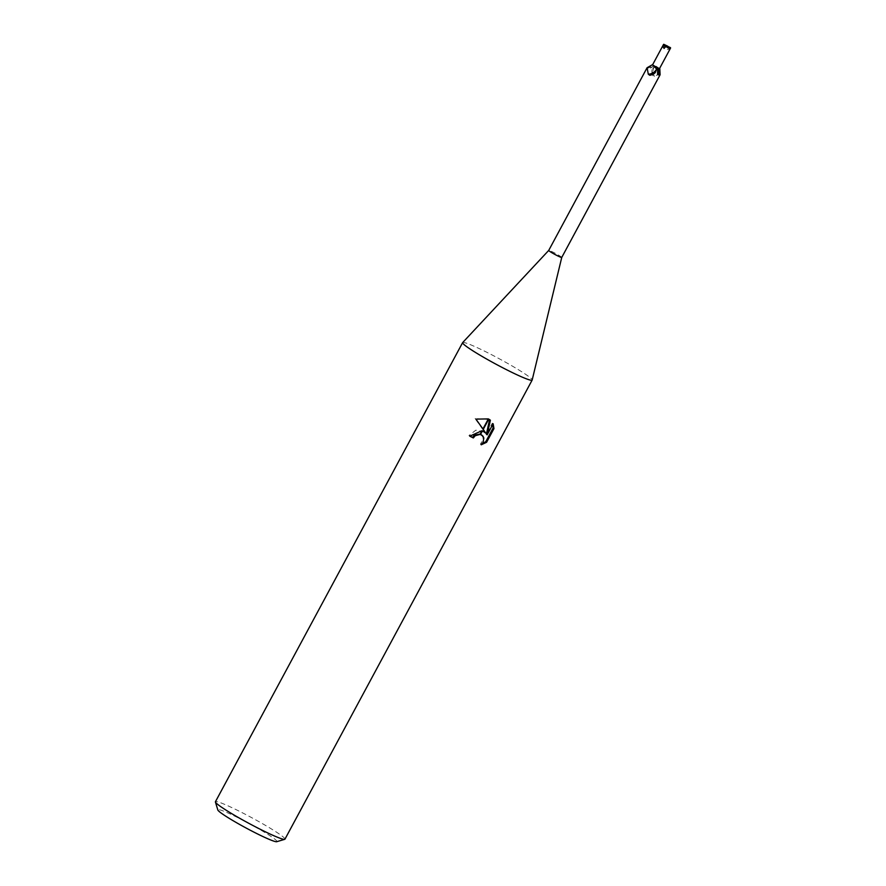 <?xml version="1.0" encoding="UTF-8"?>
<svg xmlns="http://www.w3.org/2000/svg" width="886" height="886" viewBox="0 0 886 886"><rect width="100%" height="100%" fill="white"/><g stroke="black" fill="none" stroke-linecap="round" stroke-linejoin="round"><path stroke-width="0.66" stroke-dasharray="4.43 3.32" d="M561.746 257.438L561.746 257.449A7.398 0.598 28.3 0 0 552.244 251.757A7.398 0.598 28.3 0 0 548.711 250.428L548.711 250.428M651.432 67.546L654.333 65.52L652.938 65.01A8.594 6.579 -23.5 0 1 647.201 68.266L648.53 69.141L651.432 67.546M659.572 68.488L656.116 66.251A7.398 0.598 28.3 0 0 653.957 65.121M656.116 66.251L654.389 66.461L652.052 69.573L652.86 75.62L654.521 76.362C659.062 74.059 660.701 73.682 659.439 75.266M462.669 342.583A39.482 3.167 28.3 0 1 481.475 349.66A39.482 3.167 28.3 0 1 532.176 379.983A39.482 3.167 28.3 0 0 481.475 349.66A39.482 3.167 28.3 0 0 462.68 342.572M276.742 841.7A33.557 2.691 28.3 0 0 264.327 832.187A33.557 2.691 28.3 0 0 233.86 815.707A33.557 2.691 28.3 0 0 217.834 809.981M284.949 839.175A39.482 3.167 28.3 0 0 234.269 808.763A39.482 3.167 28.3 0 0 215.431 801.741M481.308 434.694L483.025 437.44L483.036 439.677L480.433 444.207L481.242 444.805M480.433 444.207L482.327 443.642M489.593 419.61L475.084 418.524L484.93 432.545M475.084 418.524L475.915 419.133M484.044 431.648L475.826 430.164L468.949 435.569L469.768 436.167M468.949 435.569A37.5 3.012 28.3 0 0 469.846 436.023M492.771 424.46L492.317 423.176L486.359 434.251M492.328 423.176L493.137 423.774M655.308 72.619A8.561 6.556 -23.5 0 1 654.411 73.35M652.052 69.573A8.561 7.01 90.2 0 0 652.572 74.933A8.561 7.01 90.2 0 0 652.86 75.62L652.572 74.933M654.389 66.461A8.151 6.678 90.2 0 0 654.521 76.362M670.259 47.534L669.628 49.516L667.103 49.372L668.432 46.892L663.548 44.433M652.495 64.966L659.45 68.709M669.628 49.516L667.169 46.05L667.103 49.372M665.452 46.05L667.169 46.05L664.146 48.442M654.2 65.331A11.861 9.081 -23.5 0 1 651.841 67.214M657.744 68.355A11.861 9.713 90.2 0 0 657.434 71.423M484.465 431.925L483.667 431.338M490.058 419.92L489.26 419.333M654.333 65.52L648.53 69.141M657.6 68.167L657.589 74.446"/><path stroke-width="1.33" d="M462.68 342.572A39.482 3.167 28.3 0 0 462.625 342.638A39.482 3.167 28.3 0 0 513.304 373.05A39.482 3.167 28.3 0 1 478.329 354.178A39.482 3.167 28.3 0 1 462.669 342.583L548.711 250.428A7.398 0.598 28.3 0 0 548.711 250.439A7.398 0.598 28.3 0 0 558.213 256.132A7.398 0.598 28.3 0 0 561.746 257.449A7.398 0.598 28.3 0 0 561.746 257.438L532.176 380.005A39.482 3.167 28.3 0 1 513.304 373.05A39.482 3.167 28.3 0 0 532.154 380.072A39.482 3.167 28.3 0 0 532.176 379.983M659.804 68.809L660.103 74.767L659.439 75.266L657.589 74.446L657.6 68.167L659.572 68.488M462.625 342.638L215.431 801.741A39.482 3.167 28.3 0 0 215.42 802.018L217.834 809.981A33.557 2.691 28.3 0 0 260.927 835.598A33.557 2.691 28.3 0 0 276.742 841.7L284.716 839.33A39.482 3.167 28.3 0 0 284.949 839.175L532.154 380.072M215.42 802.018A39.482 3.167 28.3 0 0 266.11 832.153A39.482 3.167 28.3 0 0 284.716 839.33M485.738 433.132L483.247 429.389L488.773 419.122L490.39 420.185L487.167 434.849L493.137 423.774L493.967 428.602L486.602 442.269L481.242 444.805L483.047 442.546L483.834 438.027L482.981 436.133L480.478 434.528L482.449 430.873L485.738 433.132L484.044 431.648M469.846 436.023A37.5 3.012 28.3 0 0 472.515 437.363L474.42 435.126L480.168 434.085M472.515 437.363L473.323 437.95A39.482 3.167 -151.7 0 1 469.768 436.167L481.973 430.729A10.377 8.982 -53.7 0 1 482.449 430.873M480.478 434.528A6.302 5.46 126.3 0 0 479.99 434.428L475.228 435.713L473.323 437.95M482.327 443.642L485.772 441.66L493.125 427.993L493.967 428.602M485.772 441.66L486.602 442.269M475.926 419.133L488.341 418.901L482.948 428.935L475.915 419.133M481.973 430.729L479.99 434.428M480.611 434.273L482.106 435.281M493.125 427.993L492.771 424.46M487.167 434.849L486.359 434.251L489.593 419.61M652.539 64.888L656.604 68.975A8.151 6.235 -23.5 0 1 648.308 74.236L647.201 68.266M652.14 64.866L647.079 67.746L548.711 250.439M654.411 73.35A8.561 6.556 -23.5 0 1 654.167 73.527A8.561 6.556 -23.5 0 1 650.335 75.188A8.561 6.556 -23.5 0 1 650.18 75.221M656.604 68.975L655.308 72.619L654.167 73.527M655.308 72.619L649.803 75.299L648.308 74.236M655.817 67.436A7.398 0.598 28.3 0 0 657.988 68.554M659.007 68.665A8.594 7.044 90.2 0 0 659.439 75.266M670.259 47.545L666.516 45.85L670.259 47.545M670.503 48.176L659.45 68.709L658.453 68.421L652.495 64.966L663.548 44.433L662.861 46.814L664.146 48.442L665.486 45.972C667.867 48.11 669.539 48.841 670.503 48.176L670.58 47.8M664.068 44.566L668.011 46.46M667.811 46.249L663.747 44.3M665.486 45.972L666.516 45.85M662.839 46.05L665.452 46.05M660.103 74.767L561.746 257.449"/></g></svg>
